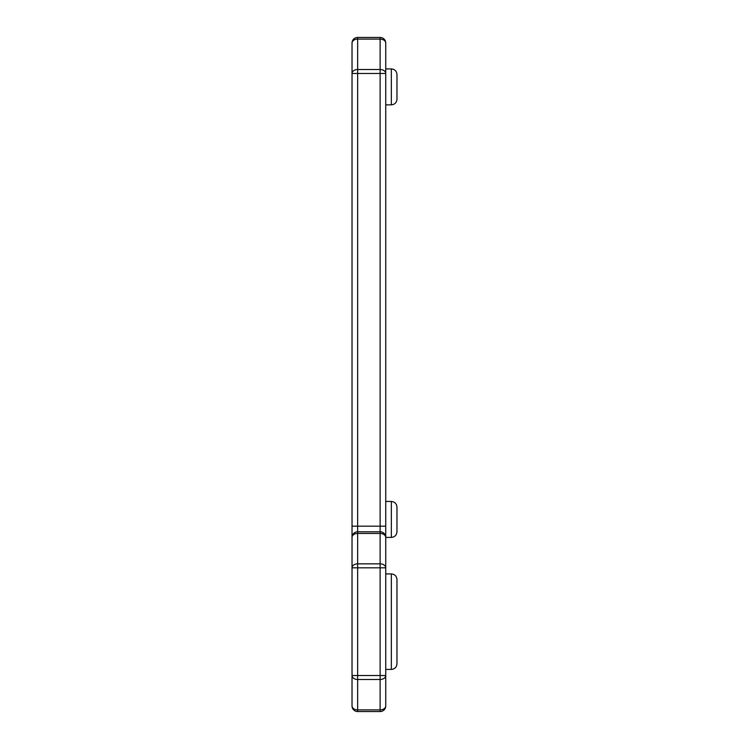 <?xml version="1.0" encoding="UTF-8"?>
<svg xmlns="http://www.w3.org/2000/svg" width="749" height="749" viewBox="0 0 749 749"><rect width="100%" height="100%" fill="white"/><g stroke="black" fill="none" stroke-linecap="round" stroke-linejoin="round"><path stroke-width="1.12" d="M396.97 663.801L396.97 579.539L396.97 663.801C396.633 667.209 394.76 669.082 391.353 669.419C394.76 669.082 396.633 667.209 396.97 663.801L396.97 579.539C396.633 576.131 394.76 574.258 391.353 573.921L391.353 669.419L385.735 669.419M396.97 579.539C396.633 576.131 394.76 574.258 391.353 573.921L385.735 573.921M396.97 531.79C396.633 535.198 394.76 537.07 391.353 537.408C394.76 537.07 396.633 535.198 396.97 531.79L396.97 507.073C396.633 503.665 394.76 501.793 391.353 501.456L391.353 537.408L385.735 537.408A5.617 5.617 0 0 0 380.118 531.79L380.118 533.438A5.617 3.97 0 0 1 385.735 537.408A5.617 5.617 0 0 0 380.118 531.79L357.648 531.79A5.617 5.617 0 0 0 352.03 537.408A5.617 3.97 -0 0 1 357.648 533.438L357.648 531.79A5.617 5.617 0 0 0 352.03 537.408L352.03 567.826L357.648 567.826L357.648 563.847A5.617 3.97 180 0 0 352.03 567.826L352.03 675.514A5.617 3.97 -0 0 0 357.648 679.493L357.648 675.514L352.03 675.514L352.03 705.933A5.617 5.617 0 0 0 357.648 711.55L357.648 709.902A5.617 3.97 180 0 1 352.03 705.933A5.617 5.617 0 0 0 357.648 711.55L380.118 711.55A5.617 5.617 0 0 0 385.735 705.933A5.617 3.97 180 0 1 380.118 709.902L380.118 711.55A5.617 5.617 0 0 0 385.735 705.933L385.735 675.514L380.118 675.514L380.118 679.493A5.617 3.97 0 0 0 385.735 675.514L385.735 567.826A5.617 3.97 180 0 0 380.118 563.847L380.118 567.826L385.735 567.826L385.735 68.908L391.353 68.908L391.353 104.86C394.76 104.523 396.633 102.65 396.97 99.243C396.633 102.65 394.76 104.523 391.353 104.86L385.735 104.86M396.97 507.073C396.633 503.665 394.76 501.793 391.353 501.456L385.735 501.456M396.97 99.243L396.97 74.525C396.633 71.118 394.76 69.245 391.353 68.908C394.76 69.245 396.633 71.118 396.97 74.525M352.03 43.068L352.03 73.486L357.648 73.486L357.648 69.507A5.617 3.97 180 0 0 352.03 73.486L352.03 43.068A5.617 3.97 0 0 1 357.648 39.098L357.648 37.45A5.617 5.617 0 0 0 352.03 43.068A5.617 5.617 0 0 1 357.648 37.45L380.118 37.45L380.118 39.098A5.617 3.97 0 0 1 385.735 43.068A5.617 5.617 0 0 0 380.118 37.45L357.648 37.45M385.735 452.677L385.735 397.438M385.735 194.272L385.735 139.033M352.03 73.486L352.03 567.826M380.118 69.507L380.118 73.486L385.735 73.486A5.617 3.97 180 0 0 380.118 69.507L357.648 69.507L357.648 39.098L380.118 39.098L380.118 69.507M385.735 73.486L385.735 43.068A5.617 5.617 0 0 0 380.118 37.45M385.735 537.408L385.735 567.826M357.648 531.79L357.648 73.486L380.118 73.486L380.118 526.173L385.735 526.173M352.03 526.173L380.118 526.173L380.118 531.79M357.648 563.847L357.648 533.438L380.118 533.438L380.118 563.847L357.648 563.847M357.648 675.514L357.648 567.826L380.118 567.826L380.118 675.514L357.648 675.514M357.648 709.902L357.648 679.493L380.118 679.493L380.118 709.902L357.648 709.902"/></g></svg>

